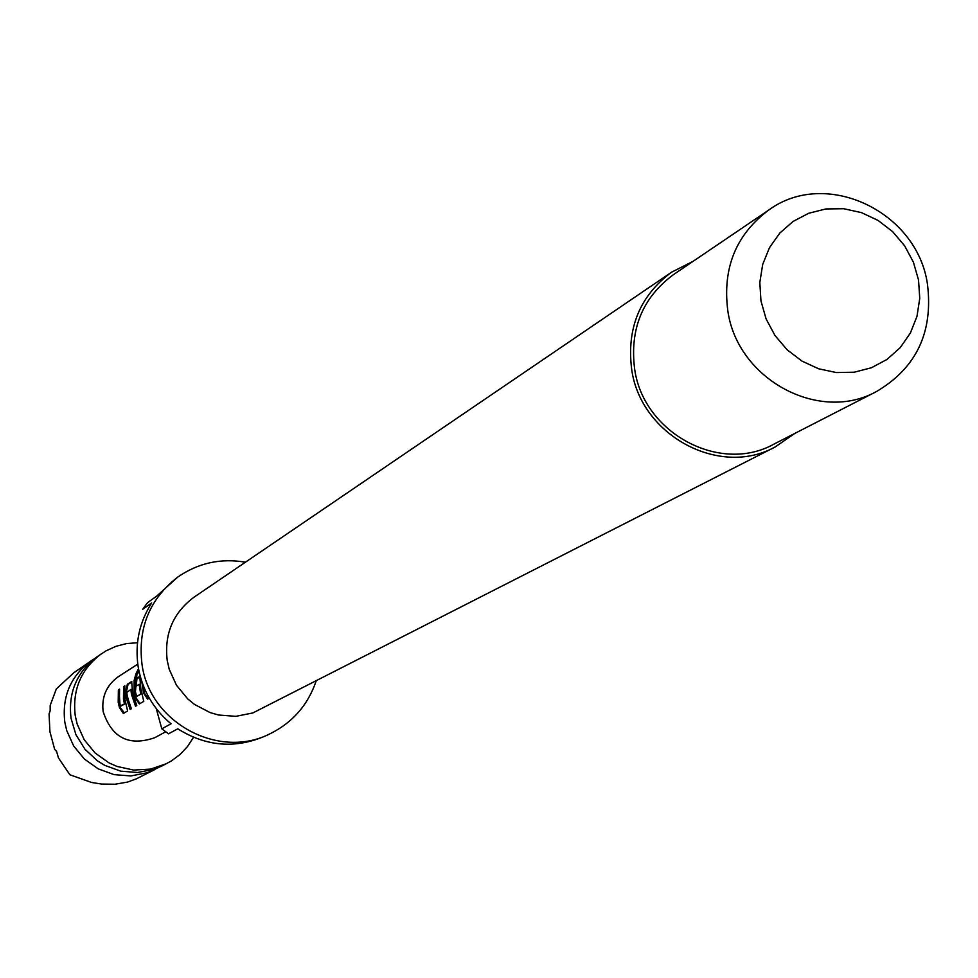 <?xml version="1.0" encoding="UTF-8"?>
<svg xmlns="http://www.w3.org/2000/svg" width="978" height="978" viewBox="0 0 978 978"><rect width="100%" height="100%" fill="white"/><g stroke="black" fill="none" stroke-linecap="round" stroke-linejoin="round"><path stroke-width="1.47" d="M137.495 642.742L126.614 643.573L116.052 646.287L106.137 650.798L97.164 656.69C76.773 672.033 68.069 692.571 71.039 718.304L75.929 734.698L84.964 749.246L97.482 760.896L104.768 765.358L120.746 771.165L137.617 772.498L154.145 769.258L161.908 765.994L171.382 760.957L180.111 754.429L187.568 746.471L193.522 737.314M154.94 769.503L136.553 778.745L127.617 782.07L114.964 784.234L101.492 784.05L91.565 782.461L69.89 774.772L58.484 757.974L56.602 751.483L54.658 749.38L49.915 731.617L49.071 713.916L50.171 710.725L50.184 705.407L56.333 688.915L73.741 672.827L90.746 661.116C70.514 676.336 61.871 696.703 64.817 722.216L66.7 730.505L73.668 745.982L84.45 759.099L98.265 768.879L114.12 774.637L130.844 775.945L147.238 772.742L158.363 767.644M94.01 659.013L90.746 661.116M101.504 653.695C81.003 669.123 72.25 689.771 75.245 715.651L77.152 724.05L84.218 739.759L95.159 753.048L109.169 762.974L117.018 766.446L133.68 770.065L150.624 769.099L166.627 763.622M794.857 433.401L775.102 446.995C719.649 477.839 640.773 435.503 631.702 369.537C626.482 328.363 639.759 295.918 671.544 272.202L692.974 261.395M775.102 446.995L252.813 712.962L235.845 716.336L218.51 715.004L210.099 712.583L194.549 704.441L187.703 698.879L176.468 685.248L169.194 669.148L167.226 660.541C164.108 633.927 173.082 612.79 194.145 597.106L671.544 272.202M316.028 681.36C307.862 705.016 292.679 722.424 270.441 733.573C219.28 760.248 149.487 722.779 141.993 664.221C137.702 628.059 149.61 599.013 177.739 577.081C198.204 562.949 220.771 557.986 245.429 562.203M270.441 733.573L266.004 735.7C235.747 748.989 206.346 746.691 177.776 728.818L168.509 733.806L161.822 728.83L171.016 723.793C153.106 708.757 142.152 689.71 138.142 666.678C134.793 643.561 139.304 622.314 151.676 602.937L142.727 609.282L147.544 602.656L156.553 596.238L177.739 577.081M727.828 310.87C722.314 268.058 736.031 234.402 768.952 209.903C825.945 168.167 917.291 211.419 927.474 284.292C933.33 332.239 916.349 367.985 876.532 391.506C819.271 423.511 737.4 379.415 727.828 310.87M876.532 391.506L773.855 444.171C720.077 474.208 643.463 433.181 634.661 369.134C629.587 329.134 642.509 297.642 673.439 274.647L768.952 209.903M760.97 300.955L759.82 282.459L762.706 264.39L769.478 247.654L779.784 233.094L793.085 221.431L808.72 213.253L825.897 208.95L843.757 208.73L861.398 212.605L877.963 220.356L892.608 231.603L904.626 245.784L913.415 262.202L918.538 280.026L919.748 298.388L916.973 316.371L910.347 333.082L900.188 347.679L886.997 359.439L871.422 367.752L854.246 372.202L836.337 372.557L818.574 368.767L801.887 361.041L787.094 349.757L774.955 335.478L766.104 318.938L760.97 300.955M137.776 664.135L118.595 676.507C106.602 685.028 101.443 696.703 103.13 711.532C111.785 737.889 129.023 746.605 154.817 737.681L165.661 731.801M118.204 702.302L118.375 689.832L119.573 689.099L119.402 701.568L120.331 705.835L124.463 703.903L123.46 699.087L123.619 686.58L124.842 685.822L124.671 698.341L127.605 710.957L123.362 713.475L119.463 707.632L118.204 702.302M126.052 697.497L125.6 692.167L127.36 684.233L131.663 681.532L132.653 693.451L136.773 705.505L135.526 706.25L131.407 694.209L130.881 689.417L126.847 692.448L127.274 696.752L131.358 708.72L130.135 709.453L126.052 697.497M139.182 672.094L136.981 673.866L135.441 691.739L136.639 696.532L140.698 694.062L139.133 684.307L135.563 686.519L136.186 678.683L139.781 676.421L140.795 688.463L143.766 701.348L139.353 703.964L135.319 697.925L134.059 692.595L134.157 680.333L135.942 673.769L138.509 668.769M149.255 698.121L147.605 699.099L143.509 692.974L141.773 681.434M143.375 685.847L144.475 691.177L145.612 691.091M161.822 728.83L156.26 708.622M145.698 691.263L144.707 691.629M148.228 698.732L144.206 692.754L143.509 692.974M144.206 692.754L142.568 683.72M139.964 703.61L136.015 697.717L134.524 690.871L134.365 684.099L136.627 674.038L135.942 673.769M136.627 674.038L138.705 669.832M136.015 697.717L135.319 697.925M136.284 686.067L136.908 678.842L136.186 678.683M136.908 678.842L140.074 676.849M136.639 696.532L141.407 693.867L139.866 684.294L139.133 684.307M139.976 684.759L139.243 684.783M141.345 693.316L140.636 693.512M141.407 693.867L140.698 694.062M130.746 709.087L126.321 692.167L128.069 684.38L127.36 684.233M128.069 684.38L131.944 681.947M126.321 692.167L125.6 692.167M136.15 705.871L131.614 689.404L130.881 689.417M131.712 689.869L130.979 689.881M120.563 706.275L125.16 703.708L124.328 686.727L123.619 686.58M125.098 703.17L124.402 703.353M125.16 703.708L124.463 703.903M124.389 712.925L120.147 707.424L119.084 689.979L118.375 689.832M120.147 707.424L119.463 707.632M123.998 713.133L123.362 713.475"/></g></svg>
